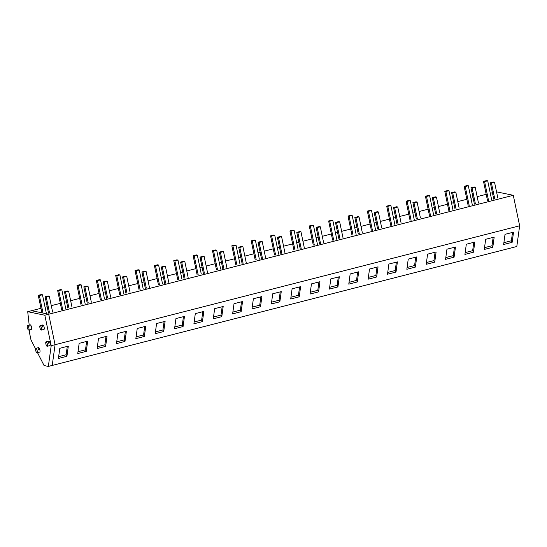 <?xml version="1.0" encoding="UTF-8"?>
<svg xmlns="http://www.w3.org/2000/svg" width="547" height="547" viewBox="0 0 547 547"><rect width="100%" height="100%" fill="white"/><g stroke="black" fill="none" stroke-linecap="round" stroke-linejoin="round"><path stroke-width="0.82" d="M35.678 350.401A2.304 0.697 -104.4 0 0 37.005 352.788A2.304 0.697 -104.4 0 0 37.182 350.709A2.304 0.697 -104.4 0 0 35.863 348.323A2.304 0.697 -104.4 0 0 35.678 350.401M519.65 225.788L516.806 246.506L52.225 365.437L55.069 344.713L48.697 314.231L513.284 195.3L519.65 225.788L55.069 344.713L52.225 365.437L48.348 366.428L44.075 365.546L37.504 352.665M48.348 366.428L51.192 345.704L55.069 344.713L48.697 314.231L31.596 310.71L48.697 314.231L44.827 315.222L27.719 311.694L29.203 325.144M492.423 192.742L490.297 193.289M486.208 194.335L477.155 196.653M473.059 197.699L470.94 198.24M466.844 199.286L457.798 201.604M453.702 202.65L451.583 203.197M447.487 204.243L438.441 206.561M434.345 207.607L432.226 208.154M428.13 209.2L419.084 211.518M414.988 212.564L412.869 213.104M408.773 214.157L399.72 216.468M395.631 217.521L393.512 218.062M389.416 219.108L380.363 221.426M376.274 222.472L374.148 223.019M370.059 224.065L361.006 226.383M356.917 227.429L354.791 227.976M350.702 229.022L341.649 231.34M337.561 232.386L335.434 232.926M331.345 233.972L322.292 236.29M318.204 237.336L316.077 237.883M311.988 238.93L302.935 241.248M298.847 242.294L296.72 242.841M292.631 243.887L283.578 246.205M279.483 247.251L277.363 247.791M273.268 248.844L264.222 251.155M260.126 252.208L258.006 252.748M253.911 253.794L244.865 256.112M240.769 257.158L238.649 257.705M234.554 258.752L225.508 261.069M221.412 262.116L219.292 262.663M215.197 263.709L206.144 266.027M202.055 267.073L199.935 267.613M195.84 268.659L186.787 270.977M182.698 272.023L180.572 272.57M176.483 273.616L167.43 275.934M163.341 276.98L161.215 277.527M157.126 278.573L148.073 280.891M143.984 281.937L141.858 282.478M137.769 283.531L128.716 285.842M124.627 286.895L122.501 287.435M118.412 288.481L109.359 290.799M105.27 291.845L103.144 292.392M99.055 293.438L90.002 295.756M85.906 296.802L83.787 297.349M79.691 298.395L70.645 300.713M66.549 301.759L64.43 302.3M60.334 303.346L51.288 305.664M47.192 306.71L45.073 307.257M40.977 308.303L27.719 311.694M513.284 195.3L496.546 191.853M416.759 256.926L415.364 267.093L406.845 269.274L408.24 259.107L416.759 256.926M436.116 251.976L434.721 262.136L426.202 264.317L427.597 254.15L436.116 251.976M376.651 277.001L378.045 266.84L369.526 269.021L368.131 279.182L376.651 277.001L375.864 275.462L377.013 267.1M396.007 272.05L397.402 261.883L388.883 264.064L387.488 274.225L396.007 272.05L395.221 270.512L396.37 262.15M494.187 237.104L492.792 247.271L484.28 249.453L485.674 239.285L494.187 237.104M512.149 242.314L513.544 232.154L505.031 234.335L503.637 244.495L512.149 242.314L511.37 240.776L512.518 232.413M455.473 247.018L454.078 257.179L445.559 259.36L446.954 249.2L455.473 247.018M473.435 252.229L474.83 242.061L466.311 244.242L464.916 254.41L473.435 252.229L472.649 250.69L473.798 242.328M163.717 331.509L165.112 321.349L156.592 323.523L155.198 333.691L163.717 331.509L162.931 329.971L164.079 321.609M144.353 336.467L135.841 338.648L137.235 328.48L145.748 326.299L144.353 336.467L143.574 334.928L144.723 326.566M202.431 321.602L203.826 311.434L195.306 313.616L193.912 323.783L202.431 321.602L201.645 320.063L202.793 311.701M183.074 326.552L174.555 328.733L175.949 318.573L184.469 316.392L183.074 326.552L182.288 325.021L183.436 316.651M86.282 351.331L87.677 341.164L79.158 343.345L77.763 353.512L86.282 351.331L85.496 349.793L86.645 341.431M66.925 356.288L68.32 346.121L59.801 348.302L58.406 358.47L66.925 356.288L66.139 354.75L67.288 346.388M124.996 341.424L116.484 343.598L117.879 333.438L126.391 331.256L124.996 341.424L124.217 339.885L125.366 331.523M105.639 346.374L107.034 336.214L98.522 338.395L97.127 348.555L105.639 346.374L104.86 344.842L106.002 336.473M318.573 291.866L310.06 294.047L311.455 283.886L319.968 281.705L318.573 291.866L317.793 290.334L318.942 281.965M299.216 296.823L300.611 286.662L292.098 288.837L290.703 299.004L299.216 296.823L298.436 295.284L299.578 286.922M357.294 281.958L348.774 284.139L350.169 273.972L358.688 271.791L357.294 281.958L356.507 280.42L357.656 272.057M337.93 286.915L339.325 276.748L330.812 278.929L329.417 289.096L337.93 286.915L337.15 285.377L338.299 277.014M241.145 311.687L232.625 313.869L234.02 303.708L242.54 301.527L241.145 311.687L240.359 310.149L241.507 301.787M221.788 316.645L213.268 318.826L214.663 308.658L223.183 306.477L221.788 316.645L221.002 315.106L222.15 306.744M279.859 301.78L281.254 291.613L272.734 293.794L271.339 303.961L279.859 301.78L279.073 300.241L280.221 291.879M260.502 306.737L261.897 296.57L253.377 298.751L251.982 308.911L260.502 306.737L259.716 305.199L260.864 296.836M45.873 343.913A2.304 0.697 -104.4 0 0 47.192 346.306A2.304 0.697 -104.4 0 0 47.377 344.227A2.304 0.697 -104.4 0 0 46.051 341.834A2.304 0.697 -104.4 0 0 45.873 343.913M39.931 327.715A2.304 0.697 -104.4 0 0 41.257 330.108A2.304 0.697 -104.4 0 0 41.442 328.029A2.304 0.697 -104.4 0 0 40.116 325.636A2.304 0.697 -104.4 0 0 39.931 327.715M27.35 327.653A2.304 0.697 -104.4 0 0 28.676 330.046A2.304 0.697 -104.4 0 0 28.854 327.961A2.304 0.697 -104.4 0 0 27.528 325.574A2.304 0.697 -104.4 0 0 27.35 327.653M58.659 356.665L66.139 354.75M78.016 351.714L85.496 349.793M97.373 346.757L104.86 344.842M116.73 341.8L124.217 339.885M136.087 336.843L143.574 334.928M155.444 331.892L162.931 329.971M174.801 326.935L182.288 325.021M194.158 321.978L201.645 320.063M213.515 317.021L221.002 315.106M232.872 312.07L240.359 310.149M252.235 307.113L259.716 305.199M271.592 302.156L279.073 300.241M290.949 297.206L298.436 295.284M310.306 292.248L317.793 290.334M329.663 287.291L337.15 285.377M349.02 282.334L356.507 280.42M368.377 277.384L375.864 275.462M387.734 272.427L395.221 270.512M415.364 267.093L414.578 265.555L415.727 257.193M407.091 267.469L414.578 265.555M434.721 262.136L433.935 260.598L435.084 252.235M426.448 262.519L433.935 260.598M454.078 257.179L453.292 255.647L454.441 247.278M445.812 257.562L453.292 255.647M465.169 252.605L472.649 250.69M492.792 247.271L492.013 245.733L493.155 237.371M484.526 247.647L492.013 245.733M503.883 242.697L511.37 240.776M29.764 329.766L29.613 333.301L30.994 339.913L35.569 348.87M51.192 345.704L44.827 315.222M47.192 346.306L49.907 345.608A2.304 0.697 -104.4 0 0 50.085 343.53A2.304 0.697 -104.4 0 0 48.765 341.143A2.304 0.697 -104.4 0 0 48.58 343.222M37.005 352.788L39.712 352.097A2.304 0.697 -104.4 0 0 39.897 350.018A2.304 0.697 -104.4 0 0 38.57 347.625A2.304 0.697 -104.4 0 0 38.386 349.711M41.257 330.108L43.965 329.41A2.304 0.697 -104.4 0 0 44.15 327.332A2.304 0.697 -104.4 0 0 42.823 324.945A2.304 0.697 -104.4 0 0 42.645 327.024M28.676 330.046L31.384 329.349A2.304 0.697 -104.4 0 0 31.562 327.27A2.304 0.697 -104.4 0 0 30.242 324.884A2.304 0.697 -104.4 0 0 30.058 326.962M41.928 312.836L38.269 295.339L41.367 294.546L42.461 294.771L46.413 313.677M42.461 294.771L39.363 295.565L43.022 313.062M38.269 295.339L39.363 295.565M49.305 296.18L48.211 295.954L45.114 296.748L46.208 296.973L49.305 296.18L52.628 312.084M48.533 313.13L45.114 296.748M49.531 312.877L46.208 296.973M61.62 309.479L57.626 290.382L60.724 289.589L61.818 289.814L65.77 308.72M61.818 289.814L58.72 290.607L62.673 309.513M57.626 290.382L58.72 290.607M68.662 291.223L67.568 290.997L64.471 291.79L65.565 292.016L68.662 291.223L71.985 307.127M67.896 308.18L64.471 291.79M68.888 307.92L65.565 292.016M80.977 304.522L76.983 285.425L80.081 284.631L81.175 284.857L85.127 303.763M81.175 284.857L78.077 285.65L82.029 304.556M76.983 285.425L78.077 285.65M88.019 286.266L86.925 286.047L83.828 286.833L84.922 287.059L88.019 286.266L91.342 302.176M87.253 303.223L83.828 286.833M88.245 302.97L84.922 287.059M100.333 299.565L96.34 280.474L99.438 279.681L100.539 279.907L104.484 298.812M100.539 279.907L97.441 280.7L101.386 299.606M96.34 280.474L97.441 280.7M107.376 281.315L106.282 281.09L103.185 281.883L104.279 282.108L107.376 281.315L110.699 297.219M106.61 298.265L103.185 281.883M107.602 298.012L104.279 282.108M119.69 294.614L115.704 275.517L118.802 274.724L119.896 274.95L123.841 293.855M119.896 274.95L116.798 275.743L120.743 294.648M115.704 275.517L116.798 275.743M126.733 276.358L125.639 276.132L122.542 276.926L123.636 277.151L126.733 276.358L130.056 292.262M125.967 293.308L122.542 276.926M126.959 293.055L123.636 277.151M139.047 289.657L135.061 270.56L138.159 269.767L139.253 269.992L143.198 288.898M139.253 269.992L136.155 270.786L140.1 289.691M135.061 270.56L136.155 270.786M146.09 271.401L144.996 271.175L141.899 271.968L142.993 272.194L146.09 271.401L149.413 287.312M145.324 288.358L141.899 271.968M146.316 288.105L142.993 272.194M158.404 284.7L154.418 265.61L157.515 264.816L158.609 265.042L162.555 283.948M158.609 265.042L155.512 265.835L159.457 284.741M154.418 265.61L155.512 265.835M165.447 266.451L164.353 266.225L161.256 267.018L162.35 267.244L165.447 266.451L168.77 282.355M164.681 283.401L161.256 267.018M165.673 283.148L162.35 267.244M177.761 279.743L173.775 260.652L176.872 259.859L177.966 260.085L181.919 278.991M177.966 260.085L174.869 260.878L178.821 279.784M173.775 260.652L174.869 260.878M184.811 261.493L183.71 261.268L180.613 262.061L181.713 262.286L184.811 261.493L188.134 277.397M184.038 278.444L180.613 262.061M185.036 278.191L181.713 262.286M197.118 274.792L193.132 255.695L196.229 254.902L197.323 255.128L201.275 274.033M197.323 255.128L194.226 255.921L198.178 274.826M193.132 255.695L194.226 255.921M204.168 256.536L203.074 256.311L199.976 257.104L201.07 257.329L204.168 256.536L207.491 272.44M203.395 273.493L199.976 257.104M204.393 273.233L201.07 257.329M216.475 269.835L212.489 250.738L215.586 249.945L216.68 250.17L220.632 269.076M216.68 250.17L213.583 250.964L217.535 269.869M212.489 250.738L213.583 250.964M223.525 251.579L222.431 251.353L219.333 252.146L220.427 252.372L223.525 251.579L226.848 267.49M222.752 268.536L219.333 252.146M223.75 268.283L220.427 252.372M235.839 264.878L231.846 245.788L234.943 244.994L236.037 245.22L239.989 264.126M236.037 245.22L232.94 246.013L236.892 264.919M231.846 245.788L232.94 246.013M242.882 246.629L241.788 246.403L238.69 247.196L239.784 247.422L242.882 246.629L246.205 262.533M242.109 263.579L238.69 247.196M243.107 263.326L239.784 247.422M255.196 259.921L251.203 240.83L254.3 240.037L255.394 240.263L259.346 259.169M255.394 240.263L252.297 241.056L256.249 259.962M251.203 240.83L252.297 241.056M262.239 241.671L261.145 241.446L258.047 242.239L259.141 242.465L262.239 241.671L265.562 257.575M261.473 258.622L258.047 242.239M262.464 258.369L259.141 242.465M274.553 254.97L270.56 235.873L273.657 235.08L274.751 235.306L278.703 254.211M274.751 235.306L271.654 236.099L275.606 255.005M270.56 235.873L271.654 236.099M281.596 236.714L280.502 236.489L277.404 237.282L278.498 237.507L281.596 236.714L284.919 252.625M280.83 253.671L277.404 237.282M281.821 253.418L278.498 237.507M293.91 250.013L289.917 230.923L293.014 230.13L294.115 230.355L298.06 249.261M294.115 230.355L291.018 231.149L294.963 250.047M289.917 230.923L291.018 231.149M300.953 231.764L299.859 231.538L296.761 232.331L297.855 232.557L300.953 231.764L304.276 247.668M300.187 248.714L296.761 232.331M301.178 248.461L297.855 232.557M313.267 245.056L309.281 225.966L312.378 225.173L313.472 225.398L317.417 244.304M313.472 225.398L310.375 226.191L314.32 245.097M309.281 225.966L310.375 226.191M320.31 226.807L319.216 226.581L316.118 227.374L317.212 227.6L320.31 226.807L323.633 242.711M319.544 243.757L316.118 227.374M320.535 243.504L317.212 227.6M332.624 240.106L328.638 221.009L331.735 220.215L332.829 220.441L336.774 239.347M332.829 220.441L329.732 221.234L333.677 240.14M328.638 221.009L329.732 221.234M339.666 221.85L338.572 221.624L335.475 222.417L336.569 222.643L339.666 221.85L342.99 237.754M338.901 238.807L335.475 222.417M339.892 238.547L336.569 222.643M351.981 235.148L347.995 216.051L351.092 215.258L352.186 215.484L356.131 234.389M352.186 215.484L349.089 216.277L353.034 235.183M347.995 216.051L349.089 216.277M359.023 216.892L357.929 216.667L354.832 217.46L355.926 217.685L359.023 216.892L362.346 232.803M358.258 233.849L354.832 217.46M359.249 233.596L355.926 217.685M371.338 230.191L367.352 211.101L370.449 210.308L371.543 210.533L375.495 229.439M371.543 210.533L368.446 211.327L372.398 230.232M367.352 211.101L368.446 211.327M378.387 211.942L377.286 211.716L374.189 212.51L375.29 212.735L378.387 211.942L381.71 227.846M377.615 228.892L374.189 212.51M378.613 228.639L375.29 212.735M390.695 225.234L386.708 206.144L389.806 205.351L390.9 205.576L394.852 224.482M390.9 205.576L387.802 206.369L391.755 225.275M386.708 206.144L387.802 206.369M397.744 206.985L396.65 206.759L393.553 207.552L394.647 207.778L397.744 206.985L401.067 222.889M396.972 223.935L393.553 207.552M397.97 223.682L394.647 207.778M410.052 220.284L406.065 201.187L409.163 200.393L410.257 200.619L414.209 219.525M410.257 200.619L407.159 201.412L411.112 220.318M406.065 201.187L407.159 201.412M417.101 202.028L416.007 201.802L412.91 202.595L414.004 202.821L417.101 202.028L420.424 217.938M416.329 218.985L412.91 202.595M417.327 218.732L414.004 202.821M429.416 215.327L425.422 196.236L428.52 195.443L429.614 195.669L433.566 214.574M429.614 195.669L426.516 196.455L430.468 215.361M425.422 196.236L426.516 196.455M436.458 197.077L435.364 196.852L432.267 197.645L433.361 197.87L436.458 197.077L439.781 212.981M435.685 214.027L432.267 197.645M436.684 213.774L433.361 197.87M448.772 210.369L444.779 191.279L447.877 190.486L448.971 190.712L452.923 209.617M448.971 190.712L445.873 191.505L449.825 210.41M444.779 191.279L445.873 191.505M455.815 192.12L454.721 191.894L451.624 192.688L452.718 192.913L455.815 192.12L459.138 208.024M455.049 209.07L451.624 192.688M456.041 208.817L452.718 192.913M468.129 205.419L464.136 186.322L467.234 185.529L468.328 185.754L472.28 204.66M468.328 185.754L465.23 186.548L469.182 205.453M464.136 186.322L465.23 186.548M475.172 187.163L474.078 186.937L470.981 187.73L472.075 187.956L475.172 187.163L478.495 203.067M474.406 204.12L470.981 187.73M475.398 203.86L472.075 187.956M487.486 200.462L483.493 181.365L486.591 180.572L487.692 180.797L491.637 199.703M487.692 180.797L484.594 181.59L488.539 200.496M483.493 181.365L484.594 181.59M494.529 182.206L493.435 181.98L490.338 182.773L491.432 182.999L494.529 182.206L497.852 198.117M493.763 199.163L490.338 182.773M494.755 198.91L491.432 182.999M38.57 347.625L35.863 348.323M48.765 341.143L46.051 341.834M42.823 324.945L40.116 325.636M30.242 324.884L27.528 325.574"/></g></svg>
